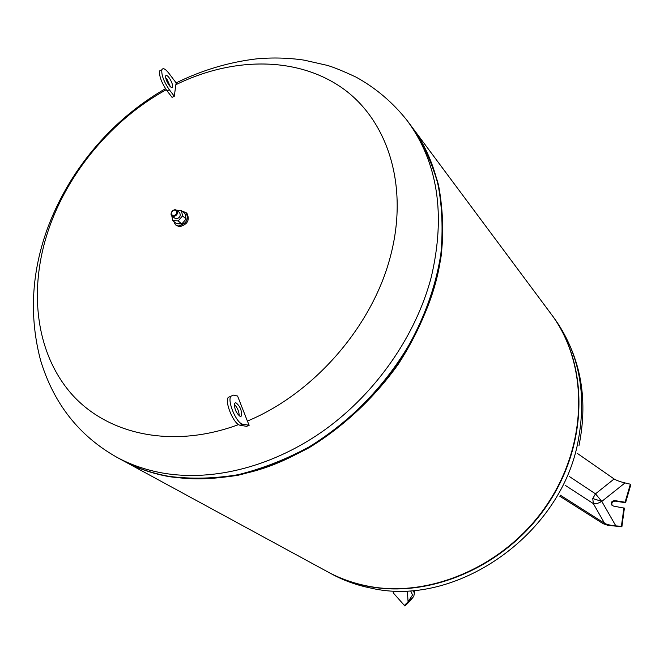 <?xml version="1.0" encoding="UTF-8"?>
<svg xmlns="http://www.w3.org/2000/svg" width="664" height="664" viewBox="0 0 664 664"><rect width="100%" height="100%" fill="white"/><g stroke="black" fill="none" stroke-linecap="round" stroke-linejoin="round"><path stroke-width="1" d="M414.278 591.234L414.394 592.96L413.39 591.292M414.394 592.96L413.821 596.255L408.078 601.808L412.543 594.969L410.892 591.441M413.821 596.255L410.12 600.92L404.874 605.991L393.154 592.778L394.341 591.425M413.821 596.297L404.185 605.609M592.761 498.539L601.8 501.403L624.973 482.952C619.977 481.674 616.366 480.346 614.125 478.968L595.484 493.833L592.761 498.539L593.342 503.602L604.555 523.307L560.208 495.12M614.125 478.968L577.132 453.255M604.555 523.307C606.846 524.543 610.598 525.39 615.81 525.855L607.635 525.257L603.136 523.697L559.652 496.132M622.981 482.429L630.352 484.214L625.09 502.216L614.64 500.59C611.577 501.013 610.681 502.565 611.942 505.254L613.47 506.051L624.384 508.209L621.877 526.793L607.635 525.257M612.183 505.478C611.27 502.864 612.249 501.403 615.113 501.104L625.554 502.731L630.8 484.753L630.352 484.214M623.928 507.703L621.413 526.303L607.651 525.299M625.554 502.731L625.09 502.216M621.877 526.793L621.413 526.303M331.253 573.787L328.174 572.111C340.2 578.61 353.173 583.283 367.101 586.121C430.089 599.219 506.632 565.985 547.709 504.383C588.968 442.871 588.536 363.366 551.244 314.163M408.161 121.894L411.265 126.069C422.96 143.2 431.832 162.456 437.9 183.828C442.174 206.172 443.154 229.644 440.838 254.246C434.796 292.085 420.428 328.555 397.744 363.656C373.724 397.329 343.163 425.973 308.943 447.005C285.644 459.571 261.981 468.809 237.961 474.727C214.115 478.661 191.166 479.209 169.104 476.362C152.305 473.399 136.867 468.112 122.79 460.501L122.259 460.21C136.469 467.971 152.089 473.357 169.104 476.362C189.763 479.939 211.476 479.64 234.251 475.457C339.819 458.865 441.776 340.665 442.573 233.944C443.552 190.128 432.588 153.484 409.68 124.01M122.898 460.55L123.529 460.899C137.597 468.51 153.027 473.797 169.818 476.76C191.846 479.607 214.771 479.068 238.575 475.15C262.562 469.249 286.184 460.044 309.449 447.511C343.62 426.545 374.139 397.977 398.151 364.387C420.827 329.361 435.211 292.957 441.294 255.175C443.643 230.607 442.705 207.16 438.472 184.824C432.463 163.46 423.64 144.204 411.995 127.056M327.277 571.621L327.734 571.87C339.76 578.377 352.742 583.042 366.677 585.88C429.774 599.003 506.466 565.637 547.534 503.86C588.794 442.183 588.179 362.552 550.68 313.408L412.734 128.044M234.317 404.326C237.455 407.58 239.098 411.456 239.239 415.971M240.343 416.527L241.505 415.971C241.937 410.468 240.044 406.036 235.82 402.691L234.616 403.255C234.218 408.816 236.118 413.24 240.343 416.527M175.844 84.718L174.308 96.255L169.353 89.781C163.817 81.655 161.319 74.99 161.85 69.795C162.954 67.612 165.294 68.765 168.863 73.256L176.25 83.033L175.844 84.718C233.072 56.631 297.879 56.282 343.197 88.694C388.232 121.155 409.074 186.841 390.291 256.893C372.164 326.539 313.773 393.603 247.398 421.076L249.166 425.284L246.601 426.354L240.243 425.25C234.176 424.918 224.54 402.674 228.184 397.412L230.773 396.308C227.154 401.571 236.791 423.823 242.833 424.171L249.166 425.284M238.617 424.587C172.673 449.113 107.593 434.812 71.48 393.901C35.399 352.7 28.303 289.255 48.538 229.702C68.135 172.001 112.548 119.221 166.241 89.723M169.229 85.415C166.589 81.539 165.411 78.369 165.668 75.903C166.191 74.874 167.295 75.422 168.988 77.547C171.611 81.423 172.789 84.585 172.524 87.034C172.009 88.046 170.905 87.507 169.229 85.415M161.651 69.903L159.609 70.924C159.061 76.128 161.559 82.784 167.104 90.902L172.067 97.367L174.308 96.255M170.357 86.694L166.755 78.659M247.398 421.076L237.579 396.034L233.338 395.105L230.773 396.308M171.843 216.057L175.993 218.979C179.861 217.925 181.056 215.808 179.595 212.629L176.856 210.247C178.325 213.426 177.122 215.551 173.246 216.613L171.843 216.057L171.022 214.306C171.212 211.791 172.54 210.256 174.997 209.691L176.856 210.247M186.028 212.563L186.966 213.385C190.062 220.116 187.522 224.581 179.338 226.789L175.429 224.797L173.677 221.328M182.351 211.326L186.003 212.538C189.099 219.278 186.559 223.751 178.367 225.959L175.429 224.797M175.055 209.907C177.969 212.165 177.321 214.19 173.138 215.966L171.188 213.949L171.337 212.77L172.806 210.679L175.055 209.907M176.823 210.222L181.446 210.529L182.542 215.9L178.168 220.904L172.723 220.506L171.827 216.049M181.446 210.529L185.015 213.667L186.119 219.02L182.542 215.9M186.119 219.02L181.77 224L178.168 220.904M181.77 224L176.333 223.602L172.723 220.506M407.397 591.582L408.078 601.808M615.81 525.855L601.8 501.403C598.081 503.47 595.268 504.2 593.342 503.602L565.255 485.342M601.8 501.403L595.484 493.833L569.239 476.437M615.113 501.104L614.64 500.59M331.709 574.028C343.686 580.51 356.618 585.167 370.487 587.997C454.201 608.108 559.354 536.794 577.713 443.237C587.383 394.466 579.274 352.401 553.386 317.035L551.809 314.919M176.143 82.884C202.18 70.11 229.13 62.084 256.993 58.814C272.871 57.411 288.541 57.843 304.004 60.117L327.003 65.313C333.286 67.064 342.948 70.998 356.004 77.099C375.733 87.939 392.797 102.439 407.19 120.599C437.858 162.34 445.893 214.505 431.285 277.087C416.004 335.278 376.471 392.416 325.244 429.517C273.883 466.427 213.601 481.757 163.302 473.15C146.429 470.187 130.924 464.883 116.806 457.247L122.79 460.501M169.353 89.781L167.104 90.902M240.243 425.25L242.833 424.171M414.535 593.267L414.394 591.226M412.543 594.969L412.485 594.155M553.386 317.035C580.195 354.443 588.744 397.271 579.008 445.502M327.734 571.87L123.529 460.899M240.235 416.502L241.505 415.971M165.51 88.644C110.091 120.591 67.886 172.017 46.787 230.391C31.382 274 29.282 317.226 40.504 360.071C53.576 403.496 79.016 435.883 116.806 457.247M172.524 87.034L171.569 87.507M161.85 69.795L159.609 70.924"/></g></svg>
